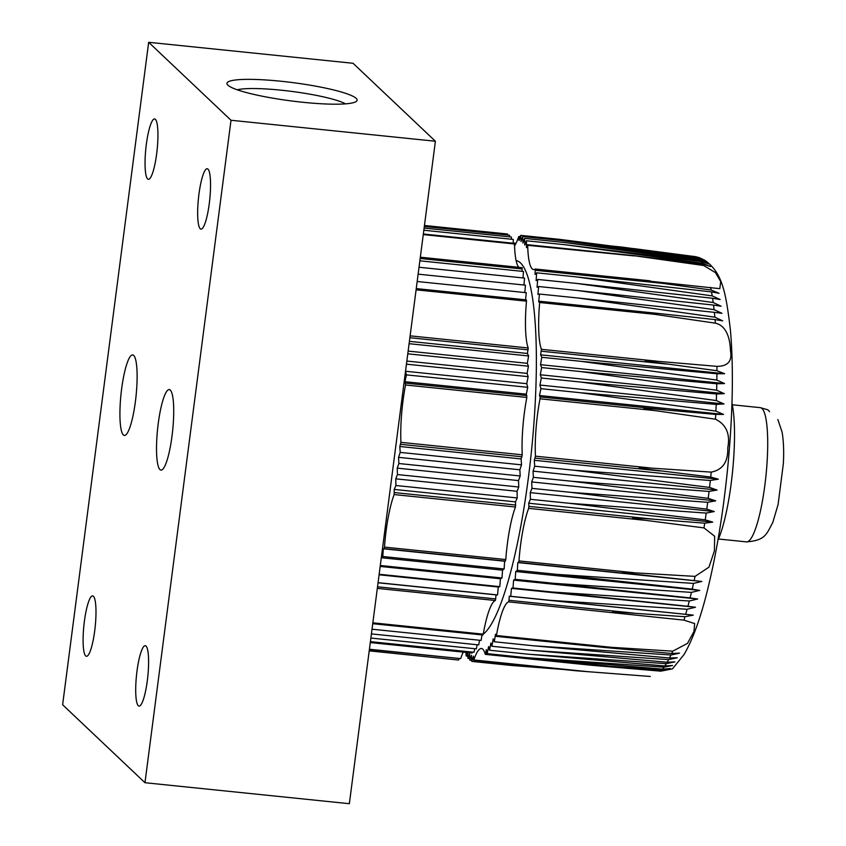 <?xml version="1.0" encoding="UTF-8"?>
<svg xmlns="http://www.w3.org/2000/svg" width="846" height="846" viewBox="0 0 846 846"><rect width="100%" height="100%" fill="white"/><g stroke="black" fill="none" stroke-linecap="round" stroke-linejoin="round"><path stroke-width="1.27" d="M200.227 228.737A30.361 5.679 95.9 0 1 198.694 196.198A30.361 5.679 95.9 0 1 207.196 168.724A30.361 5.679 95.9 0 1 209.248 203.801A30.361 5.679 95.9 0 1 200.999 229.129A30.361 5.679 95.9 0 1 200.227 228.737M138.279 705.712A30.361 5.679 95.9 0 1 136.745 673.173A30.361 5.679 95.9 0 1 145.248 645.699A30.361 5.679 95.9 0 1 147.299 680.776A30.361 5.679 95.9 0 1 139.051 706.103A30.361 5.679 95.9 0 1 138.279 705.712M147.616 178.929A30.361 5.679 95.9 0 1 146.083 146.39A30.361 5.679 95.9 0 1 154.585 118.916A30.361 5.679 95.9 0 1 156.637 153.993A30.361 5.679 95.9 0 1 148.388 179.32A30.361 5.679 95.9 0 1 147.616 178.929M85.668 655.904A30.361 5.679 95.9 0 1 84.135 623.365A30.361 5.679 95.9 0 1 92.637 595.891A30.361 5.679 95.9 0 1 94.689 630.968A30.361 5.679 95.9 0 1 86.44 656.295A30.361 5.679 95.9 0 1 85.668 655.904M698.722 257.47L621.778 247.053M697.717 257.163L694.926 256.581A211.172 39.476 -84.1 0 0 694.016 256.391M695.549 256.782L699.441 257.702L705.056 260.42L696.808 257.364A211.172 39.476 -84.1 0 0 695.549 256.782L559.862 239.386L696.808 257.364M701.239 261.562L565.572 244.79L526.424 240.772L526.476 247.645L527.682 245.319A53.975 10.089 95.9 0 0 533.572 269.557A53.975 10.089 95.9 0 0 535.254 269.017L719.819 288.666L720.697 281.538L715.43 272.592L703.639 265.507A211.172 39.476 -84.1 0 0 702.889 264.121L710.513 266.532L702.349 263.222A211.172 39.476 -84.1 0 0 701.239 261.562L708.768 263.941L700.583 260.705A211.172 39.476 -84.1 0 0 699.409 259.405L706.949 261.9L698.733 258.749A211.172 39.476 -84.1 0 0 697.516 257.808L704.93 260.346C722.357 272.772 725.931 291.986 730.521 331.093C733.725 370.167 732.731 416.232 727.549 469.297C723.023 513.86 716.393 553.908 707.647 589.451C700.731 617.665 692.863 639.354 684.065 654.508L672.475 668.858L660.789 671.164L591.745 665.284C586.638 664.871 589.831 664.84 593.3 665.125L610.601 666.32L485.657 653.493L485.234 654.222A53.975 10.089 95.9 0 0 481.427 648.491A53.975 10.089 95.9 0 0 473.834 659.965L473.432 656.126L471.793 661.392L510.942 665.411L563.542 669.482M660.789 671.164A211.172 39.476 -84.1 0 0 661.805 670L670.328 668.52L662.513 669.123A211.172 39.476 -84.1 0 0 663.973 667.177L672.612 665.485L664.819 665.95A211.172 39.476 -84.1 0 0 666.288 663.655L674.907 661.9L667.145 662.228A211.172 39.476 -84.1 0 0 668.626 659.594L677.223 657.776L669.482 657.977A211.172 39.476 -84.1 0 0 670.963 655.005L679.539 653.133L671.692 653.472L605.176 647.55L611.341 647.306L672.75 651.177L687.491 643.383L693.942 631.55L694.661 623.576L683.97 620.129A211.172 39.476 -84.1 0 0 684.985 616.723L693.286 615.127L685.683 614.312A211.172 39.476 -84.1 0 0 687.089 609.268L695.486 607.259L687.904 606.296A211.172 39.476 -84.1 0 0 689.279 601.009L697.643 599.01L690.072 597.9A211.172 39.476 -84.1 0 0 691.425 592.38L699.758 590.402L692.197 589.133A211.172 39.476 -84.1 0 0 693.519 583.412L701.82 581.456L626.685 573.324C623.597 573.165 619.832 571.907 625.194 572.277L695.063 576.38L708.959 567.158L714.394 550.862L714.659 536.227L703.988 527.904A211.172 39.476 -84.1 0 0 704.718 523.177L712.755 522.109L705.215 519.867A211.172 39.476 -84.1 0 0 706.209 513.088L714.288 511.534L706.759 509.155A211.172 39.476 -84.1 0 0 707.679 502.302L715.737 500.832L708.197 498.336A211.172 39.476 -84.1 0 0 709.064 491.42L717.08 490.035L709.54 487.423A211.172 39.476 -84.1 0 0 710.333 480.475L718.328 479.185L710.714 477.049L643.193 468.695C639.925 468.483 636.552 467.045 641.786 467.468L711.232 472.121C722.696 469.858 728.205 461.81 727.75 447.978C730.415 434.125 726.323 424.533 715.473 419.204A211.172 39.476 -84.1 0 0 715.727 414.413L723.52 414.403L715.896 411.103A211.172 39.476 -84.1 0 0 716.192 404.409L723.975 403.944L716.34 400.57A211.172 39.476 -84.1 0 0 716.551 393.982L724.313 393.654L716.657 390.218A211.172 39.476 -84.1 0 0 716.805 383.767L724.536 383.566L716.858 380.076A211.172 39.476 -84.1 0 0 716.922 373.773L724.641 373.71L716.932 370.707L649.368 361.602C646.249 361.358 642.452 359.962 647.74 360.459L716.932 366.35C727.93 366.339 732.435 361.052 730.447 350.487C730.214 341.879 727.962 325.922 715.346 323.161A211.172 39.476 -84.1 0 0 715.06 319.598L722.696 320.856L714.838 317.165A211.172 39.476 -84.1 0 0 714.373 312.343L721.955 313.316L714.077 309.636A211.172 39.476 -84.1 0 0 713.527 305.078L721.099 306.199L713.199 302.53A211.172 39.476 -84.1 0 0 712.575 298.257L720.136 299.526L712.195 295.878A211.172 39.476 -84.1 0 0 711.507 291.891L719.068 293.308L711.158 290.009A211.172 39.476 -84.1 0 0 710.629 287.386M697.516 257.808L561.839 240.602L698.733 258.749M633.591 248.576L694.926 256.581M661.805 670L610.601 666.32M589.641 665.072L600.142 666.024M650.267 676.462L576.56 670.815M663.973 667.177L526.349 657.649L662.513 669.123M666.288 663.655L528.697 654.244L664.819 665.95M668.626 659.594L531.066 650.278L667.145 662.228M670.963 655.005L533.445 645.784L669.482 657.977M683.97 620.129L508.594 601.866A53.975 10.089 95.9 0 0 496.422 635.515L496.105 636.361L495.513 634.246L494.297 641.765L533.445 645.784M684.985 616.723L616.702 612.06C613.297 611.69 609.998 612.197 615.105 612.684L623.513 613.657M687.089 609.268L549.9 600.3L685.683 614.312M689.279 601.009L552.142 592.02L687.904 606.296M691.425 592.38L554.331 583.359L690.072 597.9M693.519 583.412L556.478 574.339L692.197 589.133M703.988 527.904L635.092 518.979C629.879 518.376 633.538 517.667 636.774 518.09L653.852 519.211L528.909 506.384L528.655 508.372A53.975 10.089 95.9 0 0 518.979 560.909L518.577 562.442L517.794 562.569L701.82 581.456M704.718 523.177L653.852 519.211M706.209 513.088L569.559 503.317L705.215 519.867M707.679 502.302L571.092 492.383L706.759 509.155M709.064 491.42L572.52 481.342L708.197 498.336M710.333 480.475L573.852 470.217L709.54 487.423M715.473 419.204L654.941 410.596L540.034 398.804A53.975 10.089 95.9 0 0 535.433 456.163L534.302 460.287L718.328 479.185M715.727 414.413L647.92 408.407C644.462 407.92 641.458 408.671 646.545 409.305L654.941 410.596M716.192 404.409L580.07 392.692L715.896 411.103M716.551 393.982L580.483 382.032L716.34 400.57M716.805 383.767L580.768 371.574L716.657 390.218M716.922 373.773L580.938 361.327L716.858 380.076M715.346 323.161L654.593 314.31L539.674 302.519A53.975 10.089 95.9 0 0 541.398 349.313L540.615 354.823L724.641 373.71M715.06 319.598L657.205 313.327L654.593 314.31M714.373 312.343L578.611 298.067L714.838 317.165M713.527 305.078L577.786 290.538L714.077 309.636M712.575 298.257L576.856 283.452L713.199 302.53M711.507 291.891L575.809 276.832L712.195 295.878M703.639 265.507L632.184 255.45L527.534 244.706M702.889 264.121L635.367 255.799C632.089 255.344 628.758 255.196 634.014 255.904L527.682 245.319M650.172 280.819L641.617 279.941C636.298 279.339 640.359 280.407 643.415 280.724L711.158 290.009M565.572 244.79L702.349 263.222M777.876 419.563L782.074 432.031C783.565 440.671 783.999 451.161 783.375 463.492L778.077 504.586L772.758 522.542C766.613 533.667 765.863 540.404 746.489 541.884A67.469 12.616 -84.1 0 0 765.926 476.055A67.469 12.616 -84.1 0 0 760.268 407.656L767.555 409.718A66.305 12.394 95.9 0 1 769.522 411.759M717.894 540.351A78.868 14.742 -84.1 0 0 732.446 472.618A78.868 14.742 -84.1 0 0 731.959 403.341M699.409 259.405L563.743 242.411L700.583 260.705M563.743 242.411L524.594 238.392L522.923 243.014L522.691 236.584L521.03 241.533L520.702 235.368L519.074 240.624L518.672 236.785A53.975 10.089 95.9 0 1 514.558 245.795M561.839 240.602L522.691 236.584M559.862 239.386L520.702 235.368M467.859 656.158L466.083 655.978L467.436 652.53M466.051 652.393L466.083 655.978M469.752 658.548L467.912 658.357L469.583 653.736L469.816 660.166L471.465 655.216L471.793 661.392M467.775 652.573L467.912 658.357M471.74 660.366L469.816 660.166M485.657 653.493L486.302 649.633L487.201 653.63L488.576 646.598L489.548 650.225L490.881 643.013L491.917 646.259L493.186 638.889L494.297 641.765M526.349 657.649L487.201 653.63M528.697 654.244L489.548 650.225M531.066 650.278L491.917 646.259M633.94 613.117L508.985 600.29L508.594 601.866M693.286 615.127L509.26 596.24L510.741 596.282L511.46 588.372L512.983 588.002L513.617 580.123L515.182 579.341L515.732 571.515L517.329 570.32L517.794 562.569M508.985 600.29L509.26 596.24M549.9 600.3L510.741 596.282M695.486 607.259L511.46 588.372M552.142 592.02L512.983 588.002M697.643 599.01L513.617 580.123M554.331 583.359L515.182 579.341M699.758 590.402L515.732 571.515M556.478 574.339L517.329 570.32M712.755 522.109L528.718 503.222L530.41 499.299L530.262 492.647L531.944 488.364L531.7 481.945L533.371 477.324L533.054 471.148L534.704 466.199L534.302 460.287M528.909 506.384L528.718 503.222M569.559 503.317L530.41 499.299M714.288 511.534L530.262 492.647M571.092 492.383L531.944 488.364M715.737 500.832L531.7 481.945M572.52 481.342L533.371 477.324M717.08 490.035L533.054 471.148M573.852 470.217L534.704 466.199M665.019 409.76L540.076 396.933L540.034 398.804M723.52 414.403L539.484 395.516L540.922 388.674L539.949 385.046L541.334 378.014L540.287 374.767L541.62 367.555L540.509 364.679L541.778 357.308L540.615 354.823M540.076 396.933L539.484 395.516M580.07 392.692L540.922 388.674M723.975 403.944L539.949 385.046M580.483 382.032L541.334 378.014M724.313 393.654L540.287 374.767M580.768 371.574L541.62 367.555M724.536 383.566L540.509 364.679M580.938 361.327L541.778 357.308M578.611 298.067L539.462 294.048L538.669 301.959L539.547 301.25L539.674 302.519M539.462 294.048L537.929 294.429L538.638 286.519L537.073 287.312L537.707 279.434L536.11 280.639L536.66 272.814L535.032 274.421L535.296 269.007M577.786 290.538L538.638 286.519M576.856 283.452L537.707 279.434M575.809 276.832L536.66 272.814M526.424 240.772L524.742 245.054L524.594 238.392M483.246 634.151A188.901 35.31 -84.1 0 0 532.769 437.414A188.901 35.31 -84.1 0 0 516.113 260.547M424.459 225.48L507.515 234.014L507.579 235.04M424.322 226.495L509.504 235.23L509.556 236.848M424.121 228.082L511.407 237.039L511.46 239.238M423.835 230.249L513.236 239.418L513.268 243.246M518.82 267.315A53.975 10.089 -84.1 0 1 514.495 243.965L514.347 243.352L423.349 234.014M522.014 271.312L522.119 267.653L420.335 257.226M419.859 260.822L523.473 271.46L523.018 277.932M419.034 267.251L524.52 278.08L523.97 285.017M418.136 274.157L525.451 285.165L524.795 292.547M417.184 281.496L526.275 292.695L525.556 299.812M482.812 634.838L483.235 634.162A53.975 10.089 -84.1 0 1 495.407 600.512L496.073 594.886L497.564 594.928L498.273 587.018L499.806 586.648L500.43 578.77L501.995 577.987L502.545 570.162L504.142 568.967L504.607 561.215L505.39 561.088L505.792 559.555A53.975 10.089 -84.1 0 1 515.468 507.018L515.531 501.868L517.223 497.945L517.075 491.293L518.757 487.01L518.513 480.591L520.184 475.97L519.867 469.794L521.517 464.845L521.115 458.934L522.246 454.81A53.975 10.089 -84.1 0 1 526.846 397.451L526.297 394.162L527.735 387.32L526.762 383.693L528.147 376.66L527.1 373.414L528.433 366.202L527.322 363.325L528.602 355.955L527.428 353.469L528.211 347.97A53.975 10.089 -84.1 0 1 526.487 301.165L526.36 299.896L416.253 288.623M481.998 634.912L481.11 640.411L372.018 629.213M479.534 640.242L478.73 644.906L371.415 633.897M477.123 644.747L476.361 648.871L370.876 638.043M474.712 648.702L474.014 652.277L370.411 641.638M472.47 652.118L370.4 641.67M472.047 652.869L472.47 652.139M463.291 652.107A53.975 10.089 -84.1 0 0 460.647 658.611L369.416 649.252M369.374 649.559L460.647 658.611M459.008 658.759L458.606 660.039L369.205 650.86M527.428 353.469L409.401 341.35M528.602 355.955L409.104 343.688M527.322 363.325L408.142 351.09M528.433 366.202L407.783 353.818M527.1 373.414L406.841 361.062M406.556 363.336L405.668 370.167M528.147 376.66L406.831 364.214M526.762 383.693L405.52 371.257M405.498 371.426L406.418 374.873L404.991 381.705L405.53 384.993A53.975 10.089 95.9 0 0 400.941 442.352L399.798 446.487L400.211 452.399L398.551 457.348L398.878 463.523L397.208 468.134L397.44 474.564L395.759 478.836L395.907 485.498L394.225 489.422L394.151 494.561A53.975 10.089 95.9 0 0 384.475 547.108L384.084 548.642L383.291 548.768L382.826 556.509L381.313 557.651M527.735 387.32L406.418 374.873M526.297 394.162L404.991 381.705M521.115 458.934L399.798 446.487M521.517 464.845L400.211 452.399M519.867 469.794L398.551 457.348M520.184 475.97L398.878 463.523M518.513 480.591L397.208 468.134M518.757 487.01L397.44 474.564M517.075 491.293L395.759 478.836M517.223 497.945L395.907 485.498M515.531 501.868L394.225 489.422M504.607 561.215L383.291 548.768M504.142 568.967L382.826 556.509M502.545 570.162L381.303 557.715M381.155 558.91L380.266 565.752M501.995 577.987L380.689 565.53M500.43 578.77L380.171 566.429M499.806 586.648L379.156 574.265M498.273 587.018L379.093 574.794M497.564 594.928L378.067 582.661M496.073 594.886L378.046 582.778M280.904 81.237A65.628 9.179 -172.6 0 1 356.293 101.425A65.628 9.179 -172.6 0 1 290.855 100.875A65.628 9.179 -172.6 0 1 227.437 84.685A65.628 9.179 -172.6 0 1 280.904 81.237M353.046 63.281L435.394 141.24L349.356 803.7L144.973 782.719L62.625 704.76L148.663 42.3L353.046 63.281M148.663 42.3L231.011 120.259L435.394 141.24M231.011 120.259L144.973 782.719M159.957 469.583A40.481 7.572 95.9 0 1 157.906 426.194A40.481 7.572 95.9 0 1 169.253 389.572A40.481 7.572 95.9 0 1 172.647 430.603A40.481 7.572 95.9 0 1 160.983 470.101A40.481 7.572 95.9 0 1 159.957 469.583M123.357 434.939A40.481 7.572 95.9 0 1 121.306 391.539A40.481 7.572 95.9 0 1 132.653 354.918A40.481 7.572 95.9 0 1 136.047 395.96A40.481 7.572 95.9 0 1 124.394 435.457A40.481 7.572 95.9 0 1 123.357 434.939M237.261 89.803A57.792 8.079 -172.6 0 1 281.232 90.194A57.792 8.079 -172.6 0 1 345.485 103.857M716.932 370.707A211.172 39.476 -84.1 0 0 716.932 366.35M710.714 477.049A211.172 39.476 -84.1 0 0 711.232 472.121M694.154 580.546A211.172 39.476 -84.1 0 0 695.063 576.38M671.692 653.472A211.172 39.476 -84.1 0 0 672.75 651.177M643.954 249.951L635.906 249.126M520.121 237.25L519.01 237.134M515.954 243.415L513.268 243.14M588.742 671.766L473.834 659.965M611.341 647.306L496.422 635.515M643.531 575.269L518.577 562.442M633.887 572.71L518.979 560.909M643.573 520.163L528.655 508.372M660.123 470.958L535.169 458.13M650.352 467.954L535.433 456.163M666.288 364.023L541.334 351.206M656.306 361.115L541.398 349.313M651.209 312.734L539.6 301.282M660.366 283.135L535.423 270.308M641.955 279.973L535.338 269.028M514.495 243.965L423.275 234.596M522.236 268.954L420.166 258.485M526.487 301.165L416.095 289.829M528.211 347.97L410.12 335.841M528.147 349.853L409.876 337.713M526.889 395.579L405.572 383.132M526.846 397.451L405.53 384.993M522.246 454.81L400.941 442.352M521.982 456.777L400.676 444.33M515.722 505.03L394.405 492.584M515.468 507.018L394.151 494.561M505.792 559.555L384.475 547.108M505.39 561.088L384.084 548.642M495.798 598.936L377.528 586.796M495.407 600.512L377.327 588.382M483.235 634.162L372.853 622.825M760.268 407.656L732.255 404.779M746.489 541.884L718.487 539.008M621.821 247.064L611.658 246.017M520.311 236.647L518.862 236.499M516.018 243.288L513.268 243.003M576.602 670.825L473.644 660.261M588.858 664.998L485.329 654.37M605.176 647.55L496.105 636.361M657.205 313.327L539.547 301.25M522.119 267.653L420.335 257.205M526.36 299.896L416.253 288.592M482.918 635.008L372.737 623.692M472.142 653.017L370.284 642.569"/></g></svg>
